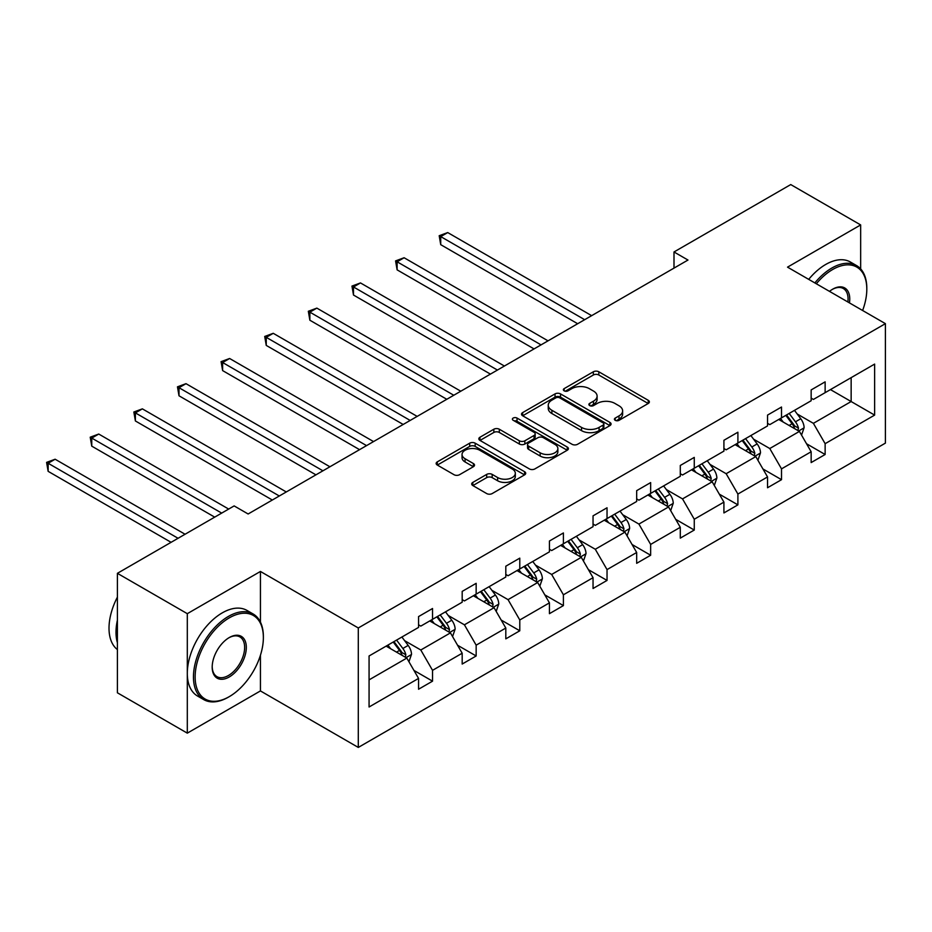 <?xml version="1.0" encoding="UTF-8"?>
<svg xmlns="http://www.w3.org/2000/svg" width="932" height="932" viewBox="0 0 932 932"><rect width="100%" height="100%" fill="white"/><g stroke="black" fill="none" stroke-linecap="round" stroke-linejoin="round"><path stroke-width="1.4" d="M615.213 420.32A2.714 1.573 0 0 0 619.058 420.32L648.229 403.486A3.879 2.237 0 0 0 649.359 401.902A3.879 2.237 0 0 0 648.229 400.306L598.822 371.786A3.879 2.237 0 0 0 593.335 371.786L564.163 388.621A2.714 1.573 0 0 0 563.371 389.739A2.714 1.573 0 0 0 564.163 390.846A2.714 1.573 0 0 0 568.007 390.846L571.782 388.667A12.419 7.176 0 0 1 589.35 388.667L593.463 391.044A12.419 7.176 0 0 1 597.109 396.112A12.419 7.176 0 0 1 593.463 401.179L589.688 403.358A2.714 1.573 0 0 0 588.896 404.476A2.714 1.573 0 0 0 589.688 405.583A2.714 1.573 0 0 0 593.533 405.583L597.307 403.405A12.419 7.176 0 0 1 614.875 403.405L618.988 405.781A12.419 7.176 0 0 1 622.634 410.849A12.419 7.176 0 0 1 618.988 415.917L615.213 418.095A2.714 1.573 0 0 0 614.421 419.214A2.714 1.573 0 0 0 615.213 420.32L615.213 418.095M472.839 482.392A3.879 2.237 0 0 0 471.697 483.976A3.879 2.237 0 0 0 472.839 485.56L486.69 493.564A3.879 2.237 0 0 0 492.189 493.564L524.576 474.866A3.879 2.237 0 0 0 525.706 473.281A3.879 2.237 0 0 0 524.576 471.697L475.169 443.178A3.879 2.237 0 0 0 469.681 443.178L437.294 461.876A3.879 2.237 0 0 0 436.153 463.46A3.879 2.237 0 0 0 437.294 465.045L454.035 474.714A3.879 2.237 0 0 0 459.523 474.714L473.386 466.711A3.879 2.237 0 0 0 474.516 465.126A3.879 2.237 0 0 0 473.386 463.542L465.08 458.742A10.38 6 0 0 1 462.039 454.501A10.38 6 0 0 1 468.447 448.968A10.38 6 0 0 1 479.77 450.273L512.285 469.041A10.38 6 0 0 1 515.326 473.281A10.38 6 0 0 1 508.919 478.827A10.38 6 0 0 1 497.606 477.522L492.189 474.4A3.879 2.237 0 0 0 486.69 474.4L472.839 482.392L472.839 485.56M260.436 571.456L187.309 613.675L117.397 573.32L117.397 692.791L187.309 733.146L260.436 690.927L358.296 747.429L358.296 627.97L260.436 571.456L260.436 622.11M860.655 268.894L860.655 224.927L787.528 267.146L885.4 323.649L358.296 627.97M860.655 224.927L790.744 184.571L673.999 251.966L673.999 268.113M117.397 573.32L234.142 505.913L248.133 513.986L687.979 260.04L673.999 251.966M572.062 444.284A3.879 2.237 0 0 0 577.549 444.284L609.936 425.586A3.879 2.237 0 0 0 611.066 424.002A3.879 2.237 0 0 0 609.936 422.417L560.528 393.898A3.879 2.237 0 0 0 555.041 393.898L522.654 412.596A3.879 2.237 0 0 0 521.512 414.181A3.879 2.237 0 0 0 522.654 415.765L572.062 444.284M514.266 420.903A2.714 1.573 0 0 1 517.027 421.287L517.027 418.06L567.25 447.057A3.879 2.237 0 0 1 568.392 448.642A3.879 2.237 0 0 1 567.25 450.226L534.863 468.924A3.879 2.237 0 0 1 529.376 468.924L479.968 440.405L479.968 437.236A3.879 2.237 0 0 0 478.838 438.821A3.879 2.237 0 0 0 479.968 440.405M479.968 437.236L493.832 429.233A3.879 2.237 0 0 1 499.319 429.233L519.357 440.801A3.879 2.237 0 0 0 524.844 440.801L534.048 435.489A3.879 2.237 0 0 0 535.178 433.904A3.879 2.237 0 0 0 534.048 432.32L513.183 420.274A2.714 1.573 0 0 1 512.39 419.167A2.714 1.573 0 0 1 514.068 417.722A2.714 1.573 0 0 1 517.027 418.06M187.309 613.675L187.309 733.146M369.072 655.977L418.561 627.399L418.561 616.588L432.541 608.514L432.541 619.326L462.179 602.212L462.179 591.401L476.159 583.327L476.159 594.138L505.808 577.036L505.808 566.213L519.788 558.14L519.788 568.963L549.426 551.849L549.426 541.026L563.406 532.953L563.406 543.775L593.043 526.662L593.043 515.85L607.035 507.777L607.035 518.588L636.673 501.474L636.673 490.663L650.653 482.59L650.653 493.401L680.29 476.287L680.29 465.476L694.27 457.402L694.27 468.225L723.919 451.111L723.919 440.288L737.899 432.215L737.899 443.038L767.537 425.924L767.537 415.101L781.517 407.028L781.517 417.851L811.155 400.737L811.155 389.925L825.135 381.852L825.135 392.663L874.635 364.086L874.635 415.101L825.135 443.679L825.135 454.501L811.155 462.575L811.155 451.752L781.517 468.866L781.517 479.677L767.537 487.751L767.537 476.939L737.899 494.053L737.899 504.864L723.919 512.938L723.919 502.127L694.27 519.24L694.27 530.052L680.29 538.125L680.29 527.302L650.653 544.416L650.653 555.239L636.673 563.312L636.673 552.49L607.035 569.603L607.035 580.426L593.043 588.5L593.043 577.677L563.406 594.791L563.406 605.602L549.426 613.675L549.426 602.864L519.788 619.978L519.788 630.789L505.808 638.863L505.808 628.052L476.159 645.165L476.159 655.977L462.179 664.05L462.179 653.227L432.541 670.341L432.541 681.164L418.561 689.237L418.561 678.414L369.072 706.992L369.072 655.977M358.296 747.429L885.4 443.119L885.4 323.649M429.745 620.945L450.436 632.886L420.798 650L404.616 640.657M420.798 650L432.541 670.341M450.436 632.886L462.179 653.227M418.561 624.813L420.798 626.106L432.541 619.326M473.363 595.758L494.065 607.711L464.416 624.813L448.234 615.469M464.416 624.813L476.159 645.165M494.065 607.711L505.808 628.052M462.179 599.637L464.416 600.93L476.159 594.138M516.992 570.57L537.682 582.523L508.045 599.637L491.851 590.294M508.045 599.637L519.788 619.978M537.682 582.523L549.426 602.864M505.808 574.45L508.045 575.743L519.788 568.963M560.61 545.383L581.3 557.336L551.662 574.45L535.481 565.107M551.662 574.45L563.406 594.791M581.3 557.336L593.043 577.677M549.426 549.263L551.662 550.556L563.406 543.775M604.239 520.207L624.929 532.149L595.292 549.263L579.098 539.919M595.292 549.263L607.035 569.603M624.929 532.149L636.673 552.49M593.043 524.075L595.292 525.368L607.035 518.588M647.857 495.02L668.547 506.961L638.909 524.075L622.727 514.732M638.909 524.075L650.653 544.416M668.547 506.961L680.29 527.302M636.673 498.888L638.909 500.181L650.653 493.401M691.474 469.833L712.176 481.786L682.527 498.9L666.345 489.545M682.527 498.9L694.27 519.24M712.176 481.786L723.919 502.127M680.29 473.712L682.527 475.005L694.27 468.225M735.103 444.646L755.794 456.598L726.156 473.712L709.963 464.369M726.156 473.712L737.899 494.053M755.794 456.598L767.537 476.939M723.919 448.525L726.156 449.818L737.899 443.038M778.721 419.47L799.411 431.411L769.774 448.525L753.592 439.182M769.774 448.525L781.517 468.866M799.411 431.411L811.155 451.752M767.537 423.338L769.774 424.631L781.517 417.851M830.447 389.599L851.149 401.541L813.391 423.338L797.209 413.994M813.391 423.338L825.135 443.679M874.635 415.101L851.149 401.541L851.149 377.646L874.635 364.086M811.155 398.15L813.391 399.444L825.135 392.663M369.072 679.871L406.818 658.074L386.128 646.132M406.818 658.074L418.561 678.414M806.541 443.76L825.135 454.501M762.924 468.947L781.517 479.677M719.306 494.135L737.899 504.864M675.677 519.322L694.27 530.052M632.059 544.498L650.653 555.239M588.43 569.685L607.035 580.426M544.812 594.872L563.406 605.602M501.195 620.06L519.788 630.789M457.565 645.247L476.159 655.977M413.948 670.423L432.541 681.164M260.436 690.927L260.436 655.254M616.308 420.705L618.988 419.144A12.419 7.176 0 0 0 622.634 414.076L622.634 410.849M597.109 396.112L597.109 399.339A12.419 7.176 0 0 1 593.463 404.406L590.783 405.968M648.171 403.509L598.822 375.013A3.879 2.237 0 0 0 593.335 375.013L565.246 391.23M609.878 425.621L560.528 397.125A3.879 2.237 0 0 0 555.041 397.125L522.701 415.788L522.654 412.596M603.074 425.108A2.714 1.573 0 0 0 603.866 424.002A2.714 1.573 0 0 0 603.074 422.895L559.701 397.859A2.714 1.573 0 0 0 555.868 397.859L551.884 400.154A12.419 7.176 0 0 0 548.249 405.222A12.419 7.176 0 0 0 551.884 410.29L581.521 427.404A12.419 7.176 0 0 0 599.09 427.404L603.074 425.108L603.074 428.336A2.714 1.573 0 0 0 603.866 427.229L603.866 424.002M548.249 405.222L548.249 408.449A12.419 7.176 0 0 0 551.884 413.528L551.884 410.29M603.074 428.336L599.09 430.642A12.419 7.176 0 0 1 581.521 430.642L551.884 413.528M480.027 440.428L493.832 432.46L493.832 429.233M535.178 433.904L535.178 437.131A3.879 2.237 0 0 1 534.048 438.716L524.844 444.028A3.879 2.237 0 0 1 519.357 444.028L499.319 432.46A3.879 2.237 0 0 0 493.832 432.46M517.027 421.287L567.204 450.261M540.152 452.801A10.38 6 0 0 0 551.464 454.105A10.38 6 0 0 0 557.872 448.56A10.38 6 0 0 0 554.831 444.331L543.379 437.714A3.879 2.237 0 0 0 537.88 437.714L528.689 443.015A3.879 2.237 0 0 0 527.559 444.599A3.879 2.237 0 0 0 528.689 446.183L540.152 452.801L540.152 456.028A10.38 6 0 0 0 551.464 457.332A10.38 6 0 0 0 557.872 451.799L557.872 448.56M527.559 444.599L527.559 447.826A3.879 2.237 0 0 0 528.689 449.41L528.689 446.183M540.152 456.028L528.689 449.41M515.326 473.281L515.326 476.508A10.38 6 0 0 1 508.919 482.054A10.38 6 0 0 1 497.606 480.749L492.189 477.627A3.879 2.237 0 0 0 486.69 477.627L472.885 485.595M462.039 454.501L462.039 457.74A10.38 6 0 0 0 465.08 461.969L465.08 458.742M473.328 466.734L465.08 461.969M524.518 474.901L475.169 446.405A3.879 2.237 0 0 0 469.681 446.405L437.341 465.08M801.543 435.093L804.106 427.66A10.485 6.046 -120 0 0 800.763 418.736L794.483 410.36M783.229 422.068L780.503 418.433M591.645 315.657L447.721 232.569L440.731 236.6L440.731 244.673L577.665 323.73M797.862 430.514L798.456 428.114A10.485 6.046 -120 0 0 795.45 421.812L789.171 413.424M786.55 414.95L793.458 424.165A5.336 3.087 60 0 1 794.425 425.784L798.456 428.114M785.816 415.369L792.095 423.745A10.485 6.046 60 0 1 794.705 428.697M440.731 244.673L439.193 235.714L584.655 319.688M439.193 235.714L447.721 232.569M862.624 310.496A48.243 27.855 120 0 0 866.807 289.176A48.243 27.855 120 0 0 832.695 269.488A48.243 27.855 120 0 0 816.327 283.771M814.859 282.92A49.431 28.543 -60 0 1 831.857 268.032A49.431 28.543 -60 0 1 856.566 265.585A49.431 28.543 -60 0 1 866.807 288.209L866.807 289.176M829.492 291.378A24.127 13.922 -60 0 1 832.695 289.176L832.695 289.176A24.127 13.922 -60 0 1 849.448 302.888M808.708 279.379A49.431 28.543 -60 0 1 825.694 264.478A49.431 28.543 -60 0 1 850.415 262.032L856.566 265.585M847.875 301.991A22.939 13.246 120 0 0 843.32 288.524A22.939 13.246 120 0 0 832.264 289.433M228.41 697.148L229.249 696.658A48.243 27.855 120 0 0 263.372 637.57A48.243 27.855 120 0 0 229.249 617.881A48.243 27.855 120 0 0 195.138 676.958A48.243 27.855 120 0 0 229.249 696.658L228.41 697.148A49.431 28.543 -60 0 1 203.7 699.594A49.431 28.543 -60 0 1 196.116 659.984A49.431 28.543 -60 0 1 228.41 616.425A49.431 28.543 -60 0 1 253.131 613.978A49.431 28.543 -60 0 1 263.372 636.603L263.372 637.57M229.249 676.97A24.127 13.922 -60 0 1 212.193 667.114A24.127 13.922 -60 0 1 229.249 637.57L229.249 637.57A24.127 13.922 -60 0 1 246.316 647.425A24.127 13.922 -60 0 1 229.249 676.97M212.205 666.625A22.939 13.246 120 0 0 216.946 676.644A22.939 13.246 120 0 0 228.41 675.514A22.939 13.246 120 0 0 243.403 655.301A22.939 13.246 120 0 0 239.885 636.917A22.939 13.246 120 0 0 228.829 637.826M203.7 699.594L197.549 696.041A49.431 28.543 -60 0 1 189.965 656.431A49.431 28.543 -60 0 1 222.259 612.872A49.431 28.543 -60 0 1 246.98 610.425L253.131 613.978M117.397 642.742A49.431 28.543 -60 0 1 117.397 620.141M117.397 649.592A49.431 28.543 -60 0 1 117.397 597.132M757.914 460.28L760.489 452.847A10.485 6.046 -120 0 0 757.145 443.923L750.866 435.547M739.612 447.255L736.886 443.62M548.028 340.844L404.104 257.745L397.114 261.787L397.114 269.861L534.048 348.918M754.244 455.701L754.827 453.302A10.485 6.046 -120 0 0 751.833 446.999L745.553 438.611M742.932 440.125L749.841 449.352A5.336 3.087 60 0 1 750.808 450.972L754.827 453.302M742.198 440.556L748.478 448.933A10.485 6.046 60 0 1 751.087 453.884M397.114 269.861L395.576 260.902L541.038 344.875M395.576 260.902L404.104 257.745M714.296 485.467L716.871 478.034A10.485 6.046 -120 0 0 713.528 469.111L707.248 460.734M695.983 472.442L693.268 468.808M504.41 366.031L360.486 282.932L353.496 286.974L353.496 295.036L490.43 374.105M710.627 480.889L711.209 478.477A10.485 6.046 -120 0 0 708.215 472.175L701.936 463.798M699.303 465.313L706.211 474.539A5.336 3.087 60 0 1 707.19 476.159L711.209 478.477M698.581 465.732L704.86 474.12A10.485 6.046 60 0 1 707.47 479.06M353.496 295.036L351.958 286.077L497.42 370.062M351.958 286.077L360.486 282.932M670.679 510.643L673.242 503.222A10.485 6.046 -120 0 0 669.898 494.298L663.619 485.922M652.365 497.618L649.639 493.983M460.781 391.207L316.857 308.119L309.867 312.15L309.867 320.224L446.801 399.28M666.997 506.076L667.592 503.664A10.485 6.046 -120 0 0 664.586 497.362L658.307 488.985M655.685 490.5L662.594 499.727A5.336 3.087 60 0 1 663.561 501.346L667.592 503.664M654.951 490.919L661.231 499.296A10.485 6.046 60 0 1 663.84 504.247M309.867 320.224L308.329 311.265L453.791 395.25M308.329 311.265L316.857 308.119M627.05 535.83L629.624 528.409A10.485 6.046 -120 0 0 626.281 519.485L620.001 511.097M608.747 522.805L606.021 519.171M417.163 416.394L273.239 333.307L266.249 337.337L266.249 345.411L403.183 424.468M623.38 531.263L623.962 528.852A10.485 6.046 -120 0 0 620.968 522.549L614.689 514.173M612.068 515.687L618.976 524.902A5.336 3.087 60 0 1 619.943 526.533L623.962 528.852M611.334 516.107L617.613 524.483A10.485 6.046 60 0 1 620.223 529.434M266.249 345.411L264.711 336.452L410.173 420.437M264.711 336.452L273.239 333.307M583.432 561.017L586.007 553.585A10.485 6.046 -120 0 0 582.651 544.661L576.384 536.284M565.118 547.993L562.392 544.358M373.546 441.582L229.621 358.494L222.631 362.525L222.631 370.598L359.554 449.655M579.762 556.439L580.345 554.039A10.485 6.046 -120 0 0 577.339 547.736L571.071 539.348M568.438 540.875L575.347 550.09A5.336 3.087 60 0 1 576.326 551.709L580.345 554.039M567.716 541.294L573.984 549.67A10.485 6.046 60 0 1 576.605 554.622M222.631 370.598L221.082 361.639L366.544 445.613M221.082 361.639L229.621 358.494M539.803 586.205L542.377 578.772A10.485 6.046 -120 0 0 539.034 569.848L532.755 561.472M521.501 573.18L518.774 569.545M329.916 466.769L185.992 383.669L179.002 387.712L179.002 395.785L315.936 474.842M536.133 581.626L536.727 579.226A10.485 6.046 -120 0 0 533.721 572.924L527.442 564.536M524.821 566.05L531.729 575.277A5.336 3.087 60 0 1 532.696 576.896L536.727 579.226M524.087 566.47L530.366 574.858A10.485 6.046 60 0 1 532.976 579.809M179.002 395.785L177.464 386.827L322.926 470.8M177.464 386.827L185.992 383.669M496.185 611.392L498.76 603.959A10.485 6.046 -120 0 0 495.416 595.035L489.137 586.659M477.871 598.356L475.157 594.733M286.299 491.956L142.375 408.857L135.385 412.899L135.385 420.961L272.319 500.018M492.515 606.814L493.098 604.402A10.485 6.046 -120 0 0 490.104 598.099L483.825 589.723M481.192 591.238L488.112 600.464A5.336 3.087 60 0 1 489.079 602.084L493.098 604.402M480.469 591.657L486.749 600.045A10.485 6.046 60 0 1 489.358 604.984M135.385 420.961L133.847 412.002L279.309 495.987M133.847 412.002L142.375 408.857M452.568 636.568L455.131 629.147A10.485 6.046 -120 0 0 451.787 620.223L445.508 611.835M434.254 623.543L431.528 619.908M228.69 509.07L98.745 434.044L91.755 438.075L91.755 446.148L214.71 517.132M448.886 632.001L449.48 629.589A10.485 6.046 -120 0 0 446.475 623.287L440.195 614.91M437.574 616.425L444.482 625.652A5.336 3.087 60 0 1 445.449 627.271L449.48 629.589M436.84 616.844L443.119 625.221A10.485 6.046 60 0 1 445.729 630.172M91.755 446.148L90.218 437.19L221.7 513.101M90.218 437.19L98.745 434.044M408.938 661.755L411.513 654.334A10.485 6.046 -120 0 0 408.169 645.41L401.89 637.022M390.636 648.73L387.91 645.095M185.072 534.246L55.128 459.231L48.138 463.262L48.138 471.336L171.092 542.319M405.269 657.177L405.851 654.777A10.485 6.046 -120 0 0 402.857 648.474L396.578 640.098M393.956 641.612L400.865 650.827A5.336 3.087 60 0 1 401.832 652.458L405.851 654.777M393.222 642.032L399.502 650.408A10.485 6.046 60 0 1 402.111 655.359M48.138 471.336L46.6 462.377L178.082 538.288M46.6 462.377L55.128 459.231M618.988 419.144L618.988 415.917M589.688 405.583L589.688 403.358M593.463 404.406L593.463 401.179M564.163 390.846L564.163 388.621M593.335 375.013L593.335 371.786M598.822 375.013L598.822 371.786M648.229 403.486L648.229 400.306M555.041 397.125L555.041 393.898M560.528 397.125L560.528 393.898M609.936 425.586L609.936 422.417M581.521 430.642L581.521 427.404M599.09 430.642L599.09 427.404M499.319 432.46L499.319 429.233M519.357 444.028L519.357 440.801M524.844 444.028L524.844 440.801M534.048 438.716L534.048 435.489M567.25 450.226L567.25 447.057M486.69 477.627L486.69 474.4M492.189 477.627L492.189 474.4M497.606 480.749L497.606 477.522M473.386 466.711L473.386 463.542M437.294 465.045L437.294 461.876M469.681 446.405L469.681 443.178M475.169 446.405L475.169 443.178M524.576 474.866L524.576 471.697M798.654 430.98L804.048 427.87M795.45 421.812L800.763 418.736M789.113 425.47L792.095 423.745M755.037 456.156L760.419 453.057M751.833 446.999L757.145 443.923M745.495 450.657L748.478 448.933M711.419 481.343L716.801 478.233M708.215 472.175L713.528 469.111M701.878 475.833L704.86 474.12M667.79 506.53L673.172 503.42M664.586 497.362L669.898 494.298M658.248 501.02L661.231 499.296M624.172 531.718L629.554 528.607M620.968 522.549L626.281 519.485M614.631 526.207L617.613 524.483M580.554 556.905L585.937 553.794M577.339 547.736L582.651 544.661M571.013 551.394L573.984 549.67M536.925 582.081L542.308 578.982M533.721 572.924L539.034 569.848M527.384 576.582L530.366 574.858M493.308 607.268L498.69 604.157M490.104 598.099L495.416 595.035M483.766 601.757L486.749 600.045M449.678 632.455L455.072 629.345M446.475 623.287L451.787 620.223M440.137 626.945L443.119 625.221M406.061 657.643L411.443 654.532M402.857 648.474L408.169 645.41M396.519 652.132L399.502 650.408"/></g></svg>
